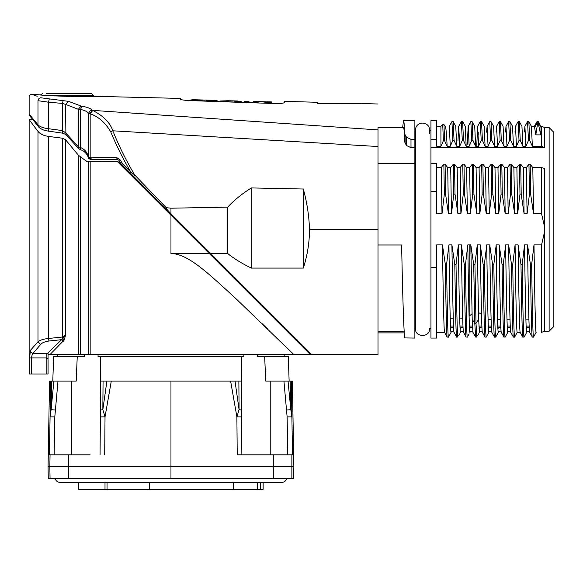 <?xml version="1.0" encoding="UTF-8"?>
<svg xmlns="http://www.w3.org/2000/svg" width="583" height="583" viewBox="0 0 583 583"><rect width="100%" height="100%" fill="white"/><g stroke="black" fill="none" stroke-linecap="round" stroke-linejoin="round"><path stroke-width="0.87" d="M286.698 478.454A4.73 4.73 0 0 1 282.048 482.33L59.874 482.33A4.73 4.73 0 0 1 55.225 478.454M90.132 454.82L50.051 454.82L49.847 466.633L48.061 466.633L48.265 478.454L293.657 478.454L293.861 466.633L170.957 466.633L170.957 478.454M64.604 478.454L68.626 478.454L64.604 478.454M273.296 478.454L277.319 478.454L273.296 478.454L273.296 454.82L237.223 454.82L241.865 454.82L241.224 381.078L238.862 381.078L239.074 409.645L236.887 416.867L237.223 454.82M50.051 478.454L49.847 466.633L170.957 466.633L170.957 381.078L111.309 381.078L230.613 381.078L170.957 381.078M291.872 478.454L291.872 454.82L292.491 454.82L273.296 454.82L292.498 454.82L291.325 381.078L292.367 381.078L293.861 466.633M273.296 454.82L277.319 454.82L273.296 454.82M50.051 454.82L68.626 454.82L64.604 454.82L68.626 454.82L68.626 478.454M54.146 454.82L54.802 416.911L57.994 381.078L49.555 381.078L48.061 466.633M77.043 361.22L76.912 364.346M76.781 367.356L76.701 369.279M84.353 354.602L84.382 356.497L77.248 356.497L76.205 381.078L57.994 381.078M77.248 356.497L53.643 356.497L52.783 381.078M257.562 354.602L257.54 356.497L264.675 356.497L265.717 381.078L284.759 381.078M286.719 381.078L289.139 381.078L288.279 356.497L264.675 356.497M264.879 361.22L265.01 364.346M265.141 367.356L265.221 369.279M270.228 454.82L270.228 381.078L283.928 381.078L287.12 416.911L287.776 454.82M291.325 381.078L283.928 381.078M290.188 381.078L290.808 409.645L288.038 381.078M287.12 416.911L291.843 416.867L290.808 409.645L286.712 410.046M243.876 354.602L243.905 356.497L241.544 356.497L241.464 408.515L241.224 381.078M241.865 454.82L241.464 408.515M241.479 410.046L239.074 409.645L235.015 381.078L230.613 381.078L236.887 416.867L241.537 416.911M238.862 381.078L235.015 381.078M104.7 454.82L105.027 416.867L111.309 381.078L100.349 381.078L100.378 356.497L98.017 356.497L98.046 354.602M106.908 381.078L102.848 409.645L103.06 381.078M100.458 409.062L100.699 381.078L100.385 416.911L105.027 416.867L102.848 409.645L100.444 410.046L100.057 454.82M55.21 410.046L51.115 409.645L50.08 416.867L49.424 454.82M53.884 381.078L51.115 409.645L51.734 381.078M241.544 356.497L100.378 356.497M48.061 354.602L293.861 354.602L285.408 346.317M80.009 156.536L81.707 157.206M85.672 160.274L86.393 161.243L78.348 155.18L78.348 354.602M42.333 134.651L39.768 133.121M32.888 119.668L29.15 119.668L37.975 131.35L29.15 119.668L29.15 373.987L48.061 373.987L48.061 353.611L33.129 353.262L40.635 344.458C42.129 342.746 44.935 341.602 49.045 341.019L61.66 339.656L62.767 338.803L64.247 339.991L65.573 335.028L62.767 338.803A2.835 0.554 83.8 0 1 62.454 337.018L48.484 338.49A2.835 0.554 84.2 0 0 49.045 341.019M282.281 343.256L275.555 336.697M267.684 329.045L262.284 323.813M170.957 253.518L209.319 253.518L310.404 354.602L170.957 215.156L170.957 253.518C188.396 253.809 208.699 273.711 237.15 299.815L293.861 354.602L310.404 354.602L295.464 339.663M280.204 324.403L290.596 334.795M117.737 161.928L117.613 161.804A1.887 1.887 135 0 0 116.272 161.251L117.737 161.928L173.217 217.408M292.528 336.726L285.255 329.446M166.935 211.133L154.386 198.584M134.615 178.813L121.024 165.222M116.396 161.374L86.393 161.243L116.571 161.243L118.531 161.972L186.567 229.425M62.454 138.222L62.454 337.018L65.573 335.028L65.573 139.738L62.454 138.222L48.484 136.407C43.747 135.73 40.242 134.039 37.975 131.35L37.975 341.849L30.316 350.456L37.975 341.849L40.635 344.458M65.573 139.738L78.348 155.18M117.613 161.804L118.531 161.972M297.09 339.007L296.419 340.618M49.949 354.602L64.247 339.991M63.314 341.325L61.66 339.656L47.522 353.283M29.697 357.809L29.711 356.126M29.697 357.94L31.584 357.94C31.876 355.258 32.393 353.699 33.129 353.262C31.446 353.072 30.513 352.139 30.316 350.456L29.697 357.94L29.697 373.987M48.061 358.742L46.166 357.94L31.584 357.94L31.584 373.987M37.975 341.849C40.089 340.086 43.594 338.963 48.484 338.49L48.484 136.407M49.57 95.568L93.44 95.568L91.546 93.674L46.086 93.674M301.141 343.999L279.651 322.508M274.936 317.793L170.957 213.808C167.088 209.691 165.499 207.635 166.213 207.657L134.782 175.06C126.271 160.835 118.954 146.085 112.832 130.803C110.121 122.685 103.424 115.9 92.741 110.449L92.325 110.209C90.176 108.227 86.648 106.915 81.751 106.259L68.422 101.333L40.861 97.784C29.165 93.054 29.165 93.054 40.861 97.784C39.207 97.98 38.245 98.95 37.975 100.699C26.22 95.845 26.22 95.845 37.975 100.699L37.975 124.864L29.15 114.079L29.791 115.879L38.398 126.562L37.975 124.864C40.11 126.839 43.616 128.122 48.484 128.719L62.454 130.592L62.454 103.417L65.573 104.401L68.422 101.333M120.892 163.575L171.686 214.544M227.683 253.518C234.126 258.699 242.003 263.552 251.317 268.078L303.32 268.078C307.46 255.121 309.507 242.207 309.464 229.338C309.121 216.264 307.073 202.826 303.32 189.016L251.317 187.93C241.69 194.088 233.812 200.486 227.683 207.133L227.683 253.518L210.66 253.518L311.745 354.602L378.003 354.602L378.003 129.907C378.003 95.539 378.003 95.539 378.003 129.907C378.003 95.539 378.003 95.539 378.003 129.907L92.573 110.376L89.578 113.67L88.733 113.488C89.133 111.542 90.336 110.449 92.325 110.209L92.573 110.376M121.235 164.027L183.958 226.816M227.683 207.133L170.957 208.204L166.213 207.657M309.464 229.338L378.003 229.338M183.681 226.539L121.876 164.734L122.437 163.451L130.614 171.672L129.987 172.845L133.645 176.503L134.782 175.06L130.614 171.672C123.603 160.048 116.957 146.748 110.683 131.773L112.832 130.803L378.003 146.522M122.437 163.451L119.799 159.385L116.476 157.476L90.168 157.148L90.168 113.743C98.563 116.738 105.399 122.743 110.683 131.773M121.198 163.983L120.907 163.597M119.799 159.385L118.954 160.325L117.321 159.378L118.954 160.325L120.368 162.774L121.22 161.855M38.398 126.562C38.821 127.662 41.007 129.003 44.964 130.592L62.629 133.179L65.894 134.527L78.333 148.33L80.534 149.802C85.861 151.019 88.514 157.301 88.237 157.548C88.048 158.139 88.82 158.751 90.569 159.378L117.321 159.378L116.476 157.476M88.252 157.548L88.31 156.893C87.377 152.527 84.812 149.408 80.607 147.528L78.348 146.756L65.573 132.771L62.454 130.592C62.264 132.756 62.432 133.507 62.942 132.837M90.569 159.378L88.31 156.893M91.633 159.378L90.168 157.148L88.448 157.119M81.751 106.259L80.607 109.466C84.768 110.325 87.472 111.659 88.733 113.488L88.733 157.126L90.897 159.378L91.611 159.378L90.897 159.378M92.741 110.449L90.168 113.743L89.578 113.67M29.15 114.079L29.15 97.062C29.004 95.648 29.973 94.701 32.065 94.227L37.188 96.29M196.289 100.815L196.289 100.298L193.082 99.715L189.869 100.108L189.869 100.597C184.141 100.276 180.992 99.824 180.417 99.241C180.992 99.824 184.141 100.276 189.869 100.597L274.957 103.541L271.773 103.431L271.773 102.55L267.014 102.411L267.014 103.264M258.123 101.675L258.123 102.951L258.123 102.142L253.503 102.003L253.503 102.79L249.007 102.637L249.007 101.872L244.379 101.733L244.379 102.47L241.304 102.368L241.304 101.639L237.281 100.968L229.425 100.772M228.609 100.721L219.995 101.005L219.995 101.631L215.28 100.342L212.066 100.772L212.066 101.355M180.417 99.241L180.417 98.418L93.404 96.282L93.44 95.918L54.183 95.918M274.957 103.541C280.663 103.585 283.819 103.227 284.409 102.47C284.409 100.976 284.409 100.976 284.409 102.47C283.819 103.227 280.663 103.585 274.957 103.541M361.037 103.519L317.502 103.329C317.502 101.938 317.502 101.938 317.502 103.329L361.037 103.519M32.065 94.227L37.188 94.373C35.505 95.648 98.629 97.776 96.749 96.057M80.534 149.795L80.607 109.466L78.348 109.291L81.059 106.099M78.341 148.33L78.348 109.291L65.573 104.401L65.894 134.527M48.987 131.066C48.469 131.707 48.302 130.92 48.484 128.719L48.484 102.193L37.975 100.699M251.317 187.93L251.317 268.078M303.32 189.016L303.32 268.078M405.09 135.059L405.09 143.054L404.755 142.048C404.376 132.421 403.968 127.568 403.531 127.473L378.003 127.473L378.003 244.977L401.643 244.977C402.554 295.122 403.968 336.391 404.813 337.929L414.877 338.06L414.877 147.696L410.993 147.696L406.599 145.553L406.599 137.34L404.755 134.141C404.369 125.199 403.968 120.696 403.531 120.615L402.649 127.473M378.003 163.524L414.877 163.524M405.09 143.054L406.599 145.553M378.003 332.886L404.274 332.886M403.531 120.615L414.877 120.615L414.877 147.696M414.877 139.286L410.993 139.286L406.599 137.34M415.439 133.529L415.431 328.608L415.439 130.308L414.877 130.308M415.431 328.367L414.877 328.367M429.613 133.529L429.613 130.067C429.431 126.759 427.798 124.507 424.701 123.319L421.662 123.035L418.885 123.982C416.67 125.411 415.519 127.437 415.431 130.067M430.946 130.308L429.613 130.067M430.946 328.367L429.613 328.367M430.946 139.286L436.623 139.286L436.623 120.615L430.946 120.615L430.946 338.06L436.623 338.06L436.623 244.896L442.453 244.896L445.339 264.536L446.571 264.536L448.917 244.896L451.905 244.896L454.806 264.529L456.015 264.529L458.369 244.896L461.364 244.896L464.25 264.536L465.474 264.536L467.821 244.896L470.809 244.896L473.709 264.529L474.926 264.529L477.28 244.896L480.275 244.896L483.161 264.536L484.386 264.536L486.725 244.896L489.72 244.896L492.613 264.529L493.837 264.529L496.184 244.896L499.179 244.896L502.072 264.529L503.282 264.529L505.636 244.896L508.631 244.896L511.517 264.529L512.749 264.529L515.088 244.896L518.083 244.896L520.983 264.529L522.193 264.529L524.547 244.896L527.542 244.896L530.435 264.529L531.652 264.529L533.999 244.896L541.563 244.896L544.398 232.457L544.413 168.392M436.623 139.286L436.623 146.224L440.937 146.224L440.916 126.285L442.745 124.653L443.386 140.816L440.937 146.224M430.946 147.696L544.405 147.667L541.563 146.224L532.359 146.224L529.692 140.452L528.475 140.452L525.895 146.224L522.9 146.231L520.233 140.437L519.023 140.437L516.451 146.231L513.455 146.224L510.788 140.445L509.557 140.445L506.991 146.224L503.996 146.231L501.322 140.445L500.112 140.445L497.539 146.231L494.544 146.224L491.877 140.445L490.653 140.445L488.08 146.224L485.092 146.224L482.425 140.43L481.201 140.43L478.621 146.224L475.633 146.231L472.966 140.452L471.749 140.452L469.177 146.231L466.189 146.224L463.514 140.43L462.29 140.43L459.717 146.224L456.722 146.231L454.055 140.452L452.845 140.452L450.273 146.231L447.146 146.224L444.61 140.816L443.386 140.816M544.398 331.224L549.12 331.202L549.12 127.473L544.398 127.458M450.797 331.166L453.807 331.166M460.271 331.166L463.296 331.166M469.694 331.166L472.726 331.166M479.175 331.166L482.199 331.166M488.605 331.173L491.637 331.173M498.079 331.173L501.081 331.173M507.545 331.173L510.562 331.173M526.456 331.173L529.459 331.173M529.138 326.086L526.128 326.086M510.263 326.079L507.232 326.079M500.79 326.079L497.758 326.079M491.36 326.079L488.328 326.079M481.879 326.079L478.876 326.079M472.427 326.079L469.417 326.079M462.975 326.079L459.965 326.079M453.516 326.072L450.491 326.072M541.563 146.224L541.563 126.292L544.398 127.422L544.398 147.645M534.356 126.336L537.016 121.577L537.264 122.933L538.481 122.933L541.097 127.59L540.871 126.292L541.563 126.292M541.097 127.59L540.696 134.884L535.799 134.884L534.64 127.59L537.264 122.933L537.373 124.937L538.597 124.944L538.24 121.577M529.692 140.452L528.854 121.65L531.448 126.336L534.4 126.292L534.64 127.59M531.412 126.292L532.359 146.224M528.854 121.65L527.542 121.614L528.475 140.452M525.895 146.224L524.911 126.322L527.542 121.614M524.911 126.322L524.467 131.998M521.945 126.3L522.9 146.231M520.233 140.437L519.351 121.614L521.974 126.343M515.474 126.336L518.134 121.577L519.023 140.437M516.451 146.231L515.503 126.3L514.986 132.049M513.455 146.224L512.53 126.322L509.928 121.643M510.788 140.445L509.899 121.621L508.638 121.621L509.557 140.445M506.991 146.224L505.993 126.336L508.638 121.621M505.993 126.336L505.548 132.101M503.996 146.231L503.085 126.336L500.454 121.614L499.223 121.577L500.112 140.445M501.322 140.445L500.454 121.614M497.539 146.231L496.556 126.329L499.223 121.577M496.556 126.329L496.082 132.144M494.544 146.224L493.619 126.329L491.017 121.658L489.742 121.621L490.653 140.445M491.877 140.445L491.017 121.658M488.08 146.224L487.089 126.336L489.742 121.621M487.089 126.336L486.623 132.195M484.145 126.292L485.092 146.224M482.425 140.43L481.522 121.563L480.29 121.563L481.201 140.43M478.621 146.224L477.63 126.322L480.29 121.563M477.674 126.292L476.719 146.224M475.633 146.231L474.715 126.329L472.106 121.658L470.838 121.621L471.749 140.452M472.966 140.452L472.106 121.658M467.326 144.249L468.185 126.336L470.838 121.621M469.177 146.231L468.229 126.292M465.234 126.292L466.189 146.224M463.514 140.43L462.61 121.563L461.386 121.563L462.29 140.43M459.717 146.224L458.726 126.329L461.386 121.563M458.726 126.329L457.983 140.503M455.768 126.292L456.722 146.231M454.055 140.452L453.166 121.614L451.934 121.614L452.845 140.452M449.296 126.336L451.934 121.614M450.273 146.231L449.318 126.292M445.397 126.38L445.099 125.841M444.61 140.816L443.969 124.653L445.281 126.292C445.864 126.438 446.483 133.084 447.146 146.224M443.969 124.653L442.745 124.653M540.696 134.884L538.597 124.944M537.373 124.937L535.799 134.884M544.398 232.442L544.398 331.253L541.563 332.39L541.563 244.896M430.946 267.327L436.623 267.327M544.405 226.27L541.563 213.779L533.547 213.779L530.647 194.154L529.437 194.154L527.076 213.779L524.088 213.779L521.195 194.146L519.978 194.146L517.631 213.779L514.636 213.779L511.75 194.146L510.519 194.146L508.179 213.779L505.184 213.779L502.284 194.146L501.074 194.146L498.72 213.779L495.725 213.779L492.839 194.146L491.615 194.146L489.268 213.779L486.273 213.779L483.38 194.146L482.156 194.146L479.809 213.779L476.814 213.779L473.928 194.146L472.711 194.146L470.364 213.779L467.369 213.779L464.476 194.146L463.252 194.146L460.905 213.779L457.91 213.779L455.017 194.154L453.8 194.154L451.453 213.779L448.451 213.779L445.565 194.146L444.341 194.146L442.001 213.779L436.623 213.779L436.623 191.348L430.946 191.348M446.571 264.536C447.212 308.305 447.839 338.927 448.473 337.069L451.096 332.346L448.436 337.112L447.168 337.076L444.545 332.354M458.719 335.597L459.681 333.862M468.236 335.502L469.118 333.921M477.637 335.575L478.57 333.877M486.725 244.896C487.432 293.985 488.131 333.425 488.86 332.383L488.015 333.921M487.14 335.502L486.244 337.098L485.056 337.083M495.696 337.112L498.195 332.653M505.636 244.896C506.306 293.723 507.057 333.447 507.771 332.383L506.955 333.855M505.978 335.619L505.191 337.047C504.565 339.16 503.931 307.729 503.282 264.529M517.252 332.39L515.54 335.465M524.547 244.896C525.217 293.919 525.953 333.374 526.682 332.383L525.924 333.767M524.868 335.677L524.102 337.061C523.468 339.109 522.827 308.13 522.193 264.529M536.178 332.339L535.281 333.906M534.385 335.531L533.503 337.091M444.581 332.383C443.911 333.374 443.175 293.934 442.453 244.896M445.339 264.536C445.98 308.312 446.614 338.927 447.248 337.069M448.917 244.896C449.61 293.934 450.302 333.374 451.053 332.39L451.053 332.39M451.905 244.896C452.648 293.723 453.334 333.447 454.048 332.383L456.7 337.061C456.059 339.066 455.425 308.013 454.806 264.529M456.015 264.529C456.664 308.013 457.298 339.058 457.925 337.047L457.874 337.098M458.369 244.896C459.04 293.723 459.79 333.447 460.497 332.383L460.541 332.339M461.364 244.896C462.079 293.97 462.815 333.447 463.5 332.383L463.463 332.354M464.25 264.536C464.884 307.992 465.511 339.058 466.16 337.061M463.47 332.346L466.145 337.076M465.474 264.536C466.109 307.992 466.75 339.051 467.377 337.061L466.123 337.076M467.821 244.896C468.521 293.97 469.22 333.432 469.956 332.383L470 332.339M470.809 244.896L472.194 319.236L472.915 332.339L475.611 337.054L474.81 323.339L476.012 323.339L474.926 264.529M473.709 264.529L474.81 323.339L472.194 319.236M477.28 244.896L478.636 319.236L479.452 332.339M480.275 244.896C480.99 293.985 481.718 333.432 482.411 332.383L482.374 332.354M478.636 319.236L476.012 323.339L476.785 337.091M483.161 264.536C483.795 308.006 484.422 339.044 485.071 337.061M482.381 332.346L485.027 337.098M488.897 332.332L486.28 337.054C485.661 339.044 485.02 308.013 484.386 264.536M491.855 332.39C491.178 333.389 490.456 293.934 489.72 244.896M492.613 264.529C493.247 308.327 493.888 338.963 494.515 337.061M491.819 332.354L494.501 337.098M495.747 337.061C495.105 338.963 494.479 308.334 493.837 264.529M496.184 244.896C496.876 293.934 497.576 333.389 498.327 332.39L498.327 332.39M499.179 244.896C499.923 293.723 500.608 333.447 501.322 332.383L503.974 337.054C503.326 339.16 502.692 307.722 502.072 264.529M503.931 337.054L505.155 337.083M510.744 332.376L513.412 337.076M510.766 332.383C510.096 333.447 509.353 293.956 508.631 244.896M511.517 264.529C512.165 308.174 512.814 339.124 513.426 337.054M512.749 264.529C513.368 308.174 514.009 339.124 514.651 337.054L513.383 337.076M515.088 244.896C515.795 293.956 516.48 333.432 517.23 332.383L520.182 332.39M520.218 332.383C519.519 333.374 518.834 293.919 518.083 244.896M520.983 264.529C521.617 308.13 522.259 339.109 522.885 337.061M520.182 332.346L522.791 337.054L524.073 337.105M527.542 244.896C528.271 293.752 528.97 333.498 529.685 332.383L532.337 337.061C531.696 339.036 531.062 308.283 530.435 264.529M536.156 332.339L533.54 337.047C532.935 339.044 532.294 308.283 531.652 264.529M533.999 244.896C534.684 293.766 535.42 333.491 536.127 332.383M436.623 191.348L436.623 163.524L430.946 163.524M436.623 167.576L441.258 167.576L443.874 164.209L445.084 164.209L447.715 167.576L450.71 167.576L453.319 164.202L454.543 164.202L457.174 167.576L460.169 167.576L462.778 164.217L463.995 164.217L466.626 167.576L469.621 167.576L472.23 164.202L473.454 164.202L476.085 167.576L479.08 167.576L481.689 164.217L482.899 164.217L485.53 167.576L488.532 167.576L491.141 164.202L492.358 164.202L494.989 167.576L497.977 167.576L500.586 164.202L501.817 164.202L504.448 167.576L507.443 167.576L510.052 164.202L511.262 164.202L513.893 167.576L516.888 167.576L519.497 164.209L520.721 164.209L523.352 167.576L526.347 167.576L528.956 164.202L530.173 164.202L532.804 167.576L541.563 167.576L544.42 168.407M541.563 213.779L541.563 167.576M532.804 167.576L533.547 213.779M530.647 194.154L530.173 164.202M528.956 164.202L529.437 194.154M527.076 213.779L526.347 167.576M523.352 167.576L524.088 213.779M521.195 194.146L520.721 164.209M519.497 164.209L519.978 194.146M517.631 213.779L516.888 167.576M513.893 167.576L514.636 213.779M511.75 194.146L511.262 164.202M510.052 164.202L510.519 194.146M508.179 213.779L507.443 167.576M504.448 167.576L505.184 213.779M502.284 194.146L501.817 164.202M500.586 164.202L501.074 194.146M498.72 213.779L497.977 167.576M494.989 167.576L495.725 213.779M492.839 194.146L492.358 164.202M491.141 164.202L491.615 194.146M489.268 213.779L488.532 167.576M485.53 167.576L486.273 213.779M483.38 194.146L482.899 164.217M481.689 164.217L482.156 194.146M479.809 213.779L479.08 167.576M476.085 167.576L476.814 213.779M473.928 194.146L473.454 164.202M472.23 164.202L472.711 194.146M470.364 213.779L469.621 167.576M466.626 167.576L467.369 213.779M464.476 194.146L463.995 164.217M462.778 164.217L463.252 194.146M460.905 213.779L460.169 167.576M457.174 167.576L457.91 213.779M455.017 194.154L454.543 164.202M453.319 164.202L453.8 194.154M451.453 213.779L450.71 167.576M447.715 167.576L448.451 213.779M445.565 194.146L445.084 164.209M443.874 164.209L444.341 194.146M442.001 213.779L441.258 167.576M549.12 127.473L553.85 132.428L553.85 326.48L549.12 331.202M553.85 132.428L553.5 131.845M478.22 134.68L478.22 132.239M472.033 313.749L469.177 316.219L469.177 244.896M462.144 292.243L462.144 318.143L462.144 292.243L462.144 314.426L462.596 314.426M462.144 318.143L459.674 318.165M453.275 318.216L450.251 318.245M78.785 482.33L78.785 489.326L263.137 489.326L263.137 482.33M257.613 482.33L257.613 489.326M260.353 489.326L260.353 482.33M105.013 482.33L105.013 489.326M107.039 489.326L107.039 482.33M149.255 489.326L149.255 482.33M233.382 482.33L233.382 489.326M526.274 328.79L527.156 327.245L529.196 327.245M507.37 328.79L508.252 327.245L510.314 327.245M497.897 328.805L498.793 327.238L500.841 327.245M488.445 328.834L489.341 327.245L491.411 327.245M479.015 328.79L479.889 327.245L481.937 327.245M469.534 328.834L470.437 327.245L472.47 327.245M460.104 328.797L460.978 327.245L463.033 327.245M450.623 328.812L451.519 327.245L453.567 327.245M49.212 99.219L48.484 102.193L62.454 103.417L63.212 100.371M199.466 99.897L197.331 99.839M211.068 100.225L208.94 100.167M196.289 100.298L205.282 100.065L207.737 100.64L207.737 101.209M207.737 100.64L212.066 100.772M204.057 100.152L204.057 101.085M200.618 100.429L200.618 100.961M219.995 101.005L234.679 101.078L236.246 101.486L236.246 102.193M236.246 101.486L241.304 101.639M234.679 101.078L234.679 102.134M226.466 100.837L226.466 101.85M224.9 101.151L224.9 101.799M231.699 100.837L232.537 100.83M258.123 102.142L258.123 101.639L260.535 101.624L267.014 102.411M267.152 102.411L267.152 101.894L260.535 101.624M118.917 160.259L117.321 159.378L91.611 159.378M50.59 381.078L50.08 416.867L54.802 416.911M100.444 410.046L100.385 416.911M71.694 454.82L71.694 381.078M90.168 354.602L90.168 161.28M88.733 354.602L88.733 161.272M80.607 156.776L80.607 354.602M47.835 352.985L47.755 353.385M46.166 353.269L46.166 373.987M170.957 208.204L170.957 213.808M410.993 139.286L410.993 147.696M404.755 142.048L404.755 134.141M364.769 229.338L367.603 229.338M57.746 356.497L57.746 354.602M284.176 356.497L284.176 354.602M40.686 94.745L42.384 93.674M117.321 159.378L117.73 159.421M378.003 103.993L361.62 103.534M284.409 101.355L317.502 102.287M378.003 331.202L404.172 331.202M415.431 328.608C414.994 337.754 430.05 337.754 429.613 328.608M518.134 121.563L519.307 121.563M481.558 121.599L484.181 126.322M462.647 121.599L465.27 126.322M453.202 121.65L455.804 126.343M436.623 126.292L440.916 126.292M538.24 121.57L537.016 121.57M538.277 121.607L540.893 126.322M436.623 332.39L444.545 332.39M456.664 337.061L457.874 337.061M475.575 337.054L476.785 337.054M494.471 337.098L495.696 337.098M505.177 337.054L507.793 332.346M514.658 337.061L517.274 332.346M524.088 337.076L526.711 332.354M532.301 337.061L533.503 337.061M488.109 319.688L491.119 319.703M497.547 319.724L500.586 319.732M506.991 319.754L510.016 319.768M525.902 319.819L528.941 319.834M481.5 313.858L478.461 312.707M193.082 99.715L197.382 99.839M199.415 99.897L202.92 99.999M208.984 100.167L205.274 100.065M211.01 100.225L215.28 100.342M244.386 101.165L249.007 101.296M258.123 101.551L253.503 101.427M267.152 101.806L271.773 101.938"/></g></svg>

